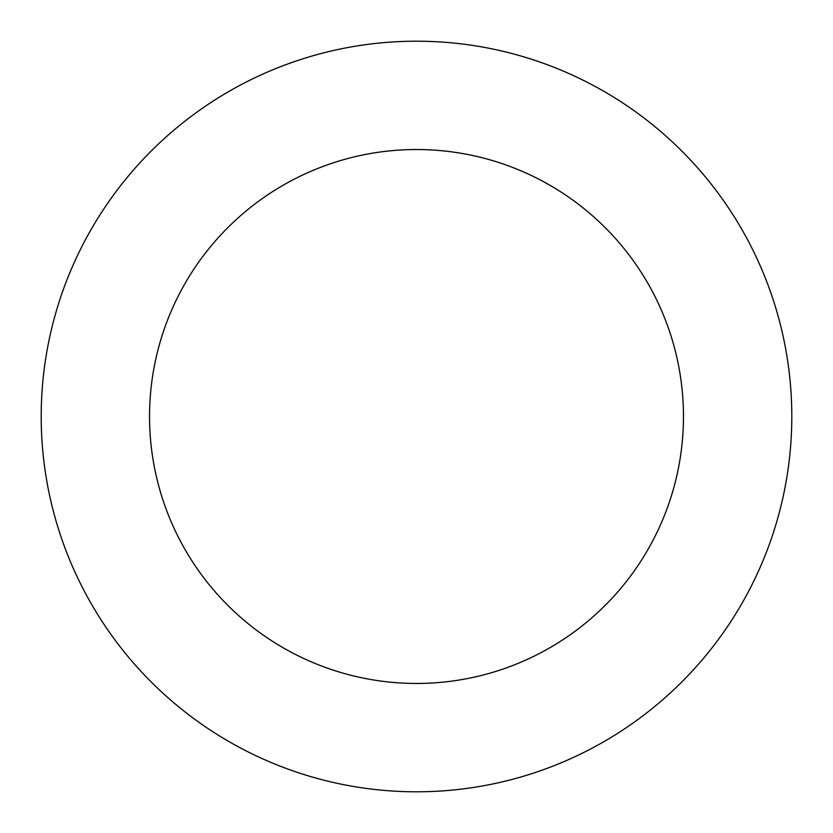 <?xml version="1.0" encoding="UTF-8"?>
<svg xmlns="http://www.w3.org/2000/svg" width="833" height="833" viewBox="0 0 833 833"><rect width="100%" height="100%" fill="white"/><g stroke="black" fill="none" stroke-linecap="round" stroke-linejoin="round"><path stroke-width="1.25" d="M730.635 211.134A375.308 375.308 0 0 0 81.582 247.141A375.308 375.308 0 0 0 437.294 791.225A375.308 375.308 0 0 0 730.635 211.134M639.952 270.413A266.966 266.966 0 0 0 178.262 296.027A266.966 266.966 0 0 0 431.286 683.05A266.966 266.966 0 0 0 639.952 270.413"/></g></svg>

